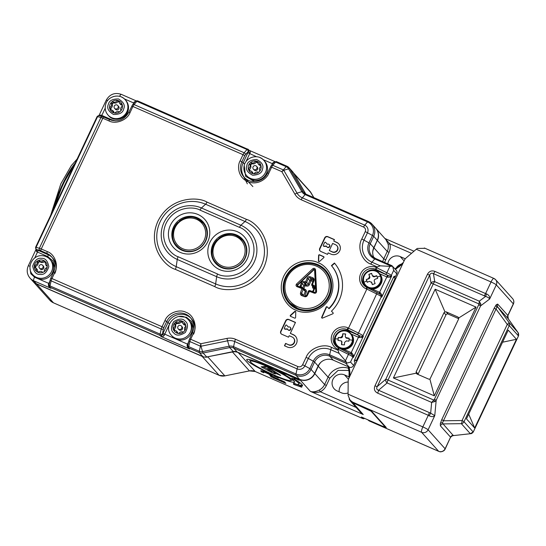 <?xml version="1.0" encoding="UTF-8"?>
<svg xmlns="http://www.w3.org/2000/svg" width="546" height="546" viewBox="0 0 546 546"><rect width="100%" height="100%" fill="white"/><g stroke="black" fill="none" stroke-linecap="round" stroke-linejoin="round"><path stroke-width="0.82" d="M316.632 266.209A22.523 21.704 138.1 0 1 327.102 295.222A22.523 21.704 138.1 0 1 297.563 306.729A22.523 21.704 138.1 0 1 287.094 277.709A22.523 21.704 138.1 0 1 316.632 266.209M297.242 308.176A23.84 22.973 -41.9 0 0 328.508 296A23.84 22.973 -41.9 0 0 325.082 270.816A23.84 22.973 -41.9 0 0 317.424 265.288A23.84 22.973 -41.9 0 0 286.159 277.464A23.84 22.973 -41.9 0 0 289.578 302.641A23.84 22.973 -41.9 0 0 297.242 308.176M331.402 282.541A23.84 22.973 -41.9 0 0 326.139 271.997L325.082 270.816M297.447 285.92A0.655 0.635 138.1 0 1 297.597 285.176L313.882 269.854A0.655 0.635 -41.9 0 1 314.667 269.758M330.883 282.459C334.678 299.577 314.851 316.038 298.792 309.104L289.994 303.098A23.84 22.973 -41.9 0 0 298.771 309.091A23.84 22.973 -41.9 0 0 328.917 296.458A23.84 22.973 -41.9 0 0 330.842 282.296L330.903 282.63M313.861 288.827C312.653 288.22 312.244 287.257 312.633 285.927M312.954 281.34L310.892 280.917L309.35 284.691C308.695 285.92 307.705 286.363 306.388 286.022L304.921 285.817L303.808 288.534L305.03 289.346C306.238 289.953 306.647 290.916 306.251 292.246L304.784 295.83M119.649 111.896A6.579 6.334 138.1 0 1 114.837 113.097C116.318 111.48 117.916 111.077 119.649 111.896A6.579 6.334 138.1 0 0 120.932 110.695A6.579 6.334 -41.9 0 0 122.447 105.985A6.579 6.334 138.1 0 0 122.086 104.32L119.697 103.46L120.434 104.279A3.29 3.167 -41.9 0 0 122.352 105.282M119.697 103.46L118.789 100.805A6.579 6.334 138.1 0 0 117.151 100.334C116.305 102.109 114.913 102.634 112.967 101.925L112.34 101.536L113.22 102.518A3.29 3.167 -41.9 0 0 113.664 102.784A6.081 5.863 138.1 0 0 112.176 104.177A3.29 3.167 -41.9 0 0 111.937 103.713L111.056 102.73A6.579 6.334 -41.9 0 0 109.541 107.446L110.422 108.422A3.29 3.167 -41.9 0 0 112.176 104.177M111.056 109.316A6.081 5.863 138.1 0 1 110.893 108.163M118.823 101.481A6.579 6.334 -41.9 0 0 118.032 101.317A3.29 3.167 -41.9 0 1 117.738 101.768A6.081 5.863 138.1 0 1 118.932 102.027M114.578 108.34L115.404 109.261A2.136 2.061 -41.9 0 0 118.673 109.043A2.136 2.061 -41.9 0 0 118.591 106.409L117.759 105.487A2.136 2.061 138.1 0 1 115.267 108.831A2.136 2.061 138.1 0 1 114.496 105.706A2.136 2.061 138.1 0 1 117.759 105.487M117.738 101.768A3.29 3.167 138.1 0 1 113.664 102.784M114.837 113.097A6.579 6.334 138.1 0 1 109.541 107.446C111.643 106.484 112.148 104.914 111.056 102.73A6.579 6.334 138.1 0 1 117.151 100.334L118.032 101.317M122.086 104.32A6.579 6.334 -41.9 0 0 118.789 100.805M120.932 110.695C120.216 108.934 120.721 107.364 122.447 105.985M113.22 102.518A6.579 6.334 -41.9 0 0 111.937 103.713M110.422 108.422A6.579 6.334 -41.9 0 0 110.524 109.18M109.903 109.111L113.315 111.111A3.29 3.167 138.1 0 1 114.094 112.94M112.585 110.299L113.199 112.626M331.006 280.446L329.299 276.563M292.151 305.2L298.505 309.582M193.646 328.46L191.612 321.567L186.459 317.26L178.808 316.516M318.789 261.623A0.655 0.635 -41.9 0 0 319.492 261.5L323.764 257.664A0.655 0.635 -41.9 0 0 323.621 256.6L319.526 254.811A0.655 0.635 -41.9 0 0 318.605 255.405L318.42 261.036A0.655 0.635 -41.9 0 0 318.789 261.623M322.01 318.093A0.655 0.635 -41.9 0 0 322.515 318.093L332.78 313.807A0.655 0.635 -41.9 0 0 333.019 312.756L331.463 311.172A36.002 34.698 -41.9 0 0 334.425 263.029L331.429 265.595A32.057 30.89 138.1 0 1 328.794 308.463L327.231 306.886A0.655 0.635 -41.9 0 0 326.174 307.105L321.696 317.26A0.655 0.635 -41.9 0 0 322.01 318.093M283.886 288.363A24.659 23.765 -41.9 0 0 283.961 290.438L284.05 290.424M285.606 325.396A0.655 0.635 138.1 0 1 286.691 325.225L286.93 325.484A0.655 0.635 138.1 0 1 286.93 325.484L288.322 327.122A1.645 1.583 138.1 0 1 290.356 329.45A1.645 1.583 138.1 0 1 287.483 328.89L284.937 328.958A0.655 0.635 138.1 0 1 284.357 328.057L285.606 325.396M290.295 327.423L290.533 327.682A1.645 1.583 138.1 0 1 288.609 330.262A1.645 1.583 138.1 0 1 288.083 329.88L287.844 329.613M328.74 244.219A1.645 1.583 138.1 0 1 329.334 246.628A1.645 1.583 138.1 0 1 326.46 246.069L323.908 246.137A0.655 0.635 138.1 0 1 323.328 245.236L324.583 242.574A0.655 0.635 138.1 0 1 325.669 242.404L327.293 244.294A1.645 1.583 138.1 0 1 328.74 244.219M329.272 244.601L329.504 244.861A1.645 1.583 138.1 0 1 327.586 247.44A1.645 1.583 138.1 0 1 327.054 247.058L326.822 246.792M219.615 269.622A21.041 20.277 138.1 0 1 209.835 242.506A21.041 20.277 138.1 0 1 237.435 231.757A21.041 20.277 138.1 0 1 247.215 258.865A21.041 20.277 138.1 0 1 219.615 269.622M236.705 235.005A18.086 17.424 -41.9 0 0 214.906 241.052A18.086 17.424 -41.9 0 0 215.588 263.349A18.086 17.424 -41.9 0 0 221.396 267.547A18.086 17.424 -41.9 0 0 243.202 261.5A18.086 17.424 -41.9 0 0 242.52 239.203A18.086 17.424 -41.9 0 0 236.705 235.005M180.187 252.361A21.041 20.277 138.1 0 1 170.407 225.252A21.041 20.277 138.1 0 1 198.007 214.503A21.041 20.277 138.1 0 1 207.787 241.612A21.041 20.277 138.1 0 1 180.187 252.361M197.277 217.752A18.086 17.424 -41.9 0 0 175.478 223.799A18.086 17.424 -41.9 0 0 176.16 246.089A18.086 17.424 -41.9 0 0 181.968 250.286A18.086 17.424 -41.9 0 0 203.774 244.239A18.086 17.424 -41.9 0 0 203.092 221.949A18.086 17.424 -41.9 0 0 197.277 217.752M242.834 239.571A18.086 17.424 -41.9 0 0 237.353 235.729A18.086 17.424 -41.9 0 0 218.81 238.384M217.356 239.687A18.086 17.424 -41.9 0 0 215.916 263.704M203.405 222.311A18.086 17.424 -41.9 0 0 197.925 218.468A18.086 17.424 -41.9 0 0 179.381 221.13M177.928 222.434A18.086 17.424 -41.9 0 0 176.488 246.444M285.592 343.407L284.473 345.768L287.394 347.051A6.907 6.654 -41.9 0 0 295.461 336.227A6.907 6.654 -41.9 0 0 293.243 334.623L290.322 333.347L295.475 322.399L288.752 319.465A2.3 2.218 -41.9 0 0 285.735 320.639L280.726 331.285A2.3 2.218 -41.9 0 0 281.797 334.254L288.513 337.189L289.209 335.715L292.13 336.991A4.272 4.122 138.1 0 1 293.666 343.25A4.272 4.122 138.1 0 1 288.513 344.683L285.592 343.407L284.773 345.898M331.101 254.17A6.579 6.334 -41.9 0 0 338.786 243.864A6.579 6.334 -41.9 0 0 336.67 242.335L333.749 241.059L334.445 239.578L327.73 236.643A2.3 2.218 -41.9 0 0 324.706 237.817L319.697 248.464A2.3 2.218 -41.9 0 0 320.768 251.433L327.484 254.368L328.18 252.894L331.101 254.17M295.775 311.902A0.655 0.635 -41.9 0 0 294.704 311.438L290.431 315.274A0.655 0.635 -41.9 0 0 290.574 316.339L294.669 318.127A0.655 0.635 -41.9 0 0 295.591 317.533L295.775 311.902M235.517 339.271A3.29 0.805 -66.4 0 0 234.698 341.557L233.565 346.662A7.542 7.262 -41.9 0 0 229.143 346.212L227.559 340.82A12.189 11.746 138.1 0 1 234.698 341.557L297.113 368.871A5.897 5.678 -41.9 0 0 304.845 365.861L308.326 358.463A17.124 16.496 138.1 0 1 330.78 349.72L339.073 353.351L338.049 350.259L338.452 349.42L348.457 354.381L345.454 360.769L346.417 362.169L329.641 354.825A12.469 12.019 -41.9 0 0 313.288 361.199L309.807 368.591L304.845 365.861A3.29 0.355 -154.8 0 0 302.607 364.762C301.494 366.612 299.931 367.219 297.925 366.584L235.517 339.271C232.801 338.111 229.968 337.817 227.006 338.397L200.853 343.721L200.983 346.232L227.559 340.82A3.29 0.457 -101.5 0 1 227.006 338.397M367.137 287.619A10.19 9.821 138.1 0 1 363.943 285.285A10.19 9.821 138.1 0 1 363.554 272.72A10.19 9.821 138.1 0 1 375.846 269.315L377.266 266.933L380.255 265.834L371.962 262.203L374.761 258.947L391.53 266.291L389.885 266.346L386.875 272.741L376.249 267.506C373.375 265.731 364.578 265.738 360.722 273.553C357.159 281.497 362.953 287.885 366.23 288.807L366.844 289.073L347.747 329.784L357.432 334.589L358.483 333.08L347.857 327.853C344.983 326.078 336.179 326.078 332.33 333.899C328.767 341.844 334.555 348.225 337.831 349.147L338.452 349.42L338.82 347.993A1.645 0.403 113.6 0 0 338.786 347.966A1.645 0.403 113.6 0 0 337.831 349.147M288.513 344.683L285.824 343.666M288.745 344.942A4.272 4.122 -41.9 0 0 293.734 338.247L293.502 337.981M295.413 322.536L288.991 319.724A2.3 2.218 -41.9 0 0 285.967 320.898L280.958 331.545A2.3 2.218 -41.9 0 0 281.176 333.845M290.322 333.347L293.475 334.889A6.907 6.654 -41.9 0 1 295.577 336.363M338.895 243.994A6.579 6.334 -41.9 0 0 336.902 242.601L333.749 241.059M334.384 239.714L327.962 236.903A2.3 2.218 -41.9 0 0 324.945 238.076L319.936 248.723A2.3 2.218 -41.9 0 0 320.154 251.024M323.928 256.9A0.655 0.635 -41.9 0 0 323.853 256.866L319.765 255.071A0.655 0.635 -41.9 0 0 318.837 255.665L318.659 261.295A0.655 0.635 -41.9 0 0 318.714 261.582M295.714 311.616A0.655 0.635 -41.9 0 0 294.936 311.698L290.67 315.533A0.655 0.635 -41.9 0 0 290.506 316.298M328.794 308.463L327.47 307.145A0.655 0.635 -41.9 0 0 326.406 307.371L321.928 317.519A0.655 0.635 -41.9 0 0 321.935 318.052M329.026 308.729A32.057 30.89 -41.9 0 0 331.668 265.861L331.429 265.595M334.657 263.295L331.668 265.861M331.463 311.172L333.108 312.865M189.51 338.957L190.677 339.264A3.29 0.805 113.6 0 0 189.865 341.55L200.423 346.171L200.853 343.721L190.677 339.264L193.577 333.094C197.597 326.208 193.475 314.789 186.09 312.339C179.313 308.592 167.69 313.117 164.96 320.57L162.053 326.74L51.945 278.549L54.853 272.379C58.866 265.486 54.743 254.074 47.359 251.624L41.264 248.956L102.791 118.216L108.879 120.884C115.656 124.631 127.279 120.1 130.009 112.653L132.917 106.484L243.025 154.675L240.117 160.845C237.551 164.831 237.114 176.768 247.611 181.6C258.299 186.036 267.322 177.86 268.741 173.369L271.649 167.199L281.818 171.656L283.36 169.922L283.777 170.291L281.818 171.656L294.888 194.144C296.382 196.669 298.478 198.539 301.174 199.74L363.581 227.054C365.404 228.098 365.957 229.634 365.247 231.654L361.766 239.052C356.92 247.372 361.889 261.145 370.802 264.107L377.266 266.933M379.538 293.837L380.2 292.554L381.879 294.976A1.645 0.887 -17.2 0 0 381.422 295.72L379.518 293.844L367.506 287.783L377.231 292.588L358.483 333.08A6.579 0.703 25.2 0 1 362.919 335.742L381.292 296.696A6.579 0.703 -154.8 0 0 376.856 294.035L366.844 289.073L367.219 287.653A1.645 0.403 113.6 0 0 367.178 287.626A1.645 0.403 113.6 0 0 366.23 288.807M286.909 325.464A0.655 0.635 138.1 0 1 286.916 325.477L288.315 327.122M287.565 329.156L285.169 329.224A0.655 0.635 138.1 0 1 284.684 329.02L284.452 328.753M326.535 246.335L324.14 246.403A0.655 0.635 138.1 0 1 323.655 246.191L323.423 245.932M325.88 242.642A0.655 0.635 138.1 0 1 325.901 242.663L327.286 244.301M336.827 245.618L337.059 245.884A3.945 3.802 138.1 0 1 332.453 252.068L329.293 250.525L332.637 243.427L335.558 244.704A3.945 3.802 138.1 0 1 336.971 250.484A3.945 3.802 138.1 0 1 332.214 251.802L329.293 250.525M188.206 347.604L187.817 345.488A1.645 0.996 -167.4 0 0 188.725 346.662A3.29 0.805 -66.4 0 0 188.732 347.986A1.645 1.583 138.1 0 1 188.206 347.604L189.66 349.024L188.732 347.986L199.29 352.607A3.29 0.805 -66.4 0 1 199.283 351.276L200.423 346.171L200.983 346.232L202.573 351.617A3.29 0.457 78.5 0 0 203.146 353.003L229.716 347.597A3.29 0.457 -101.5 0 1 229.143 346.212L202.573 351.617A5.61 5.412 -41.9 0 1 199.283 351.276L188.725 346.662L189.865 341.55A1.645 0.996 -167.4 0 1 188.957 340.376L192.383 332.726L193.577 333.094M339.073 353.351L345.454 360.769M389.885 266.346L380.255 265.834M99.126 115.684L100.867 115.022A1.645 0.908 -68.9 0 1 100.109 115.943M109.787 119.697L103.781 117.062A1.645 0.403 113.6 0 0 103.74 117.035A1.645 0.403 113.6 0 0 102.791 118.216A3.29 0.355 -154.8 0 0 100.894 117.506L39.373 248.246A3.29 0.355 25.2 0 1 41.264 248.956A1.645 0.403 113.6 0 0 40.861 250.764L46.956 253.426L48.13 254.736L36.398 249.57A1.645 1.583 138.1 0 1 35.865 249.188L36.5 249.679A1.645 0.908 -68.9 0 1 36.562 251.679L36.036 249.372L28.296 265.82A3.29 0.355 25.2 0 1 30.03 266.291M54.914 267.745L52.88 260.851L47.727 256.545L37.503 252.068A3.29 0.355 -154.8 0 0 36.562 251.679M50.109 287.599L50.935 288.308C49.188 287.503 48.341 286.213 48.389 284.439A1.645 0.362 -159.6 0 1 49.079 284.807M190.902 318.175A14.469 13.943 -41.9 0 0 186.862 315.452A14.469 13.943 -41.9 0 0 167.881 322.843L162.367 334.732A1.645 0.362 -159.6 0 1 164.339 335.189C163.35 336.548 162.251 336.984 161.043 336.5L162.367 334.732L163.404 328.849A1.645 0.996 -167.4 0 1 161.241 329.026A3.29 0.805 -66.4 0 1 162.053 326.74L163.807 327.709L166.714 321.539L164.96 320.57M233.285 351.576L229.716 347.597A6.579 6.334 138.1 0 1 233.572 347.993L295.98 375.307L299.549 379.293L237.141 351.972A6.579 6.334 -41.9 0 0 233.285 351.576L206.716 356.988A6.579 6.334 138.1 0 1 202.859 356.593L36.336 283.708L33.702 280.767L50.935 288.308L50 287.271L160.108 335.462L161.043 336.5L189.66 349.024C187.92 348.218 187.073 346.928 187.114 345.161A1.645 0.362 -159.6 0 1 187.81 345.522M346.417 362.169L347.01 363.117L345.714 363.186L349.283 367.171L333.217 360.135A11.507 11.091 -41.9 0 0 318.127 366.018L314.646 373.409L311.077 369.43A3.29 0.355 -154.8 0 0 309.807 368.591A10.545 10.162 -41.9 0 1 295.973 373.983L233.565 346.662A3.29 0.805 -66.4 0 0 233.572 347.993L237.141 351.972M357.432 334.589L359.753 335.845L362.237 336.486L363.343 336.22L361.882 337.469L359.043 337.517A3.29 0.355 -154.8 0 0 358.442 337.244L351.208 352.627A3.29 0.355 25.2 0 1 351.808 352.9L351.146 354.177M391.53 266.291L392.601 266.243L393.68 270.372L396.744 273.792L395.215 277.047L394.451 276.194A1.645 0.403 -66.4 0 0 394.41 276.167A1.645 0.403 -66.4 0 0 393.461 277.348L354.763 359.575A1.645 0.403 -66.4 0 0 354.361 361.384L355.125 362.237L353.596 365.486L350.532 362.066L352.893 357.043L353.323 357.514L353.03 356.06L351.119 354.183L339.114 348.123L348.805 352.928M375.58 258.545A3.29 0.805 113.6 0 0 375.512 258.49L391.898 265.663L396.273 270.318A3.29 3.167 -41.9 0 1 396.744 273.792M273.478 162.933A1.645 0.696 30.4 0 1 272.952 162.756L274.317 161.985M244.233 165.499L245.598 176.283L254.477 181.572M250.17 152.784A1.645 0.696 30.4 0 1 248.662 151.344L248.73 150.15C250.027 150.457 250.505 151.331 250.17 152.784A3.29 0.805 113.6 0 0 249.672 153.733L245.802 161.957M134.753 102.211A1.645 0.696 30.4 0 1 134.22 102.034L135.585 101.269M101.31 116.264A1.645 0.403 113.6 0 0 101.809 115.411L112.032 119.888L115.745 120.857M299.549 379.293A11.507 11.091 -41.9 0 0 314.646 373.409M347.01 363.117L350.532 362.066M338.738 347.959A10.19 9.821 138.1 0 1 335.544 345.632A10.19 9.821 138.1 0 1 335.162 333.067A10.19 9.821 138.1 0 1 347.454 329.654L348.628 330.965L359.753 335.845L359.043 337.517M351.808 352.9L353.487 355.316L353.323 357.514L363.343 336.22L362.919 335.742A1.645 1.583 -41.9 0 1 362.237 336.486A1.645 1.085 -105.7 0 0 361.882 337.469M381.879 294.976L381.715 297.174L381.422 295.72A1.645 1.583 -41.9 0 1 381.292 296.696L381.715 297.174L391.735 275.88L390.281 277.122L387.442 277.177A3.29 0.355 -154.8 0 0 386.841 276.904L379.6 292.281A3.29 0.355 25.2 0 1 380.2 292.554M349.283 367.171A3.29 3.167 -41.9 0 0 353.596 365.486M376.139 269.444L388.145 275.505L390.636 276.146L391.735 275.88L391.311 275.402L393.68 270.372M376.249 267.506A1.645 0.403 -66.4 0 0 375.846 269.315L377.02 270.625L388.145 275.505L387.442 277.177M375.423 258.47A11.507 11.091 138.1 0 1 371.881 255.876A11.507 11.091 138.1 0 1 370.229 243.721L373.71 236.322L377.279 240.301L373.798 247.7A11.507 11.091 -41.9 0 0 373.914 257.623M377.279 240.301A11.507 11.091 -41.9 0 0 375.628 228.146L372.058 224.167A11.507 11.091 -41.9 0 0 368.359 221.499A3.29 0.805 113.6 0 0 368.284 221.444A3.29 0.805 113.6 0 0 367.54 221.901L364.742 225.157A3.29 0.805 113.6 0 0 363.581 227.054M370.802 264.107A3.29 0.805 113.6 0 1 371.962 262.203A17.124 16.496 138.1 0 1 364.005 240.144L367.478 232.753A5.897 5.678 -41.9 0 0 364.742 225.157L302.327 197.843A12.189 11.746 138.1 0 1 297.051 193.141L283.777 170.291L288.588 168.83A5.61 5.412 -41.9 0 0 286.159 166.66L283.36 169.922L272.802 165.302L275.6 162.039L286.159 166.66A3.29 0.805 -66.4 0 1 286.903 166.202A3.29 0.805 -66.4 0 1 286.978 166.257A6.579 6.334 138.1 0 1 289.093 167.786L292.663 171.765A6.579 6.334 138.1 0 1 293.393 172.775L305.774 194.083M36.336 283.708A11.507 11.091 138.1 0 1 32.644 281.04L30.003 278.091A11.507 11.091 138.1 0 0 33.702 280.767A3.29 0.805 113.6 0 1 34.507 277.156L30.815 273.751L30.044 268.516M395.215 277.047L393.959 276.494M351.604 354.463L348.839 352.934L348.457 354.381A6.579 0.703 -154.8 0 1 352.893 357.043A1.645 1.583 138.1 0 0 353.03 356.06A1.645 0.887 -17.2 0 1 353.487 355.316M385.831 274.242L386.875 272.741A6.579 0.703 25.2 0 1 391.311 275.402A1.645 1.583 -41.9 0 1 390.636 276.146A1.645 1.085 -105.7 0 0 390.281 277.122M274.918 161.589L249.051 150.266L248.328 149.495A1.645 1.583 138.1 0 1 248.566 151.228L243.045 163.118A14.469 13.943 -41.9 0 0 244.56 177.723M363.95 282.296A8.845 8.524 138.1 0 1 369.424 271.123A8.845 8.524 138.1 0 1 380.453 276.167A8.845 8.524 138.1 0 1 374.979 287.339A8.845 8.524 138.1 0 1 363.95 282.296A19.567 4.839 161.1 0 1 366.755 280.91A18.748 1.897 -110.4 0 1 366.305 279.566L368.502 278.596L369.519 276.522A19.506 1.972 -110.4 0 1 368.843 274.372L371.608 273.348A19.506 1.972 69.6 0 0 372.276 275.498L372.829 276.29A1.645 1.583 -41.9 0 0 374.57 276.699L376.788 275.873M372.276 275.498L374.331 276.433L376.726 275.689A18.748 1.897 69.6 0 0 377.184 277.034A18.748 1.897 69.6 0 0 377.655 278.405L375.259 279.142L374.29 279.989L374.242 281.224A19.506 1.972 69.6 0 0 375.116 283.592L372.358 284.623A19.506 1.972 -110.4 0 1 371.478 282.248L371.41 281.989A1.645 1.583 -41.9 0 1 371.717 282.514L372.433 284.589M371.717 282.514L369.43 281.313L367.233 282.275A18.748 1.897 -110.4 0 1 366.755 280.91M368.843 274.372L371.662 273.532M366.305 279.566L368.741 278.863A1.645 1.583 -41.9 0 0 369.758 276.788L368.98 274.529M367.308 282.248L366.441 279.716M222.12 265.963A16.346 15.752 138.1 0 1 214.517 244.908A16.346 15.752 138.1 0 1 235.954 236.555A16.346 15.752 138.1 0 1 243.557 257.616A16.346 15.752 138.1 0 1 222.12 265.963M236.691 235.892A17.424 16.796 138.1 0 1 242.287 239.933A17.424 16.796 138.1 0 1 242.95 261.418A17.424 16.796 138.1 0 1 221.935 267.247A17.424 16.796 138.1 0 1 216.339 263.199L216.721 263.629A17.424 16.796 -41.9 0 0 222.318 267.676A17.424 16.796 -41.9 0 0 226.883 268.932M246.84 251.044A17.424 16.796 -41.9 0 0 242.677 240.363L236.657 235.865C220.925 227.825 203.808 250.778 216.339 263.199M518.038 336.868L473.607 431.279M473.648 431.197L473.205 432.009A1.645 0.867 32.6 0 1 473.129 432.255L518.536 335.776A1.645 0.553 -161.5 0 1 518.434 335.892L518.072 336.793M470.809 433.667L453.337 435.606L470.761 433.674C471.307 433.763 472.099 433.292 473.129 432.255L473.129 432.255M445.188 448.962L450.566 437.175L445.106 448.778A4.934 0.532 25.2 0 1 445.188 448.962C444.171 451.767 439.837 452.095 439.81 451.706L438.752 451.378A4.934 1.208 -66.4 0 1 438.643 451.296L369.185 420.932L367.656 419.724M508.108 318.646L497.932 307.296L508.981 322.433A3.29 3.167 138.1 0 1 509.241 325.634A3.29 0.355 -154.8 0 0 507.268 324.426A3.29 0.635 -36.1 0 0 508.981 322.433L517.929 332.412L508.108 318.646A3.29 3.167 138.1 0 1 507.848 315.445L508.292 318.823A3.29 3.283 106.2 0 1 507.978 315.513L513.39 304.026A4.934 0.532 -154.8 0 0 513.308 303.842L507.848 315.445L497.679 304.095A3.29 3.167 138.1 0 0 497.932 307.296L496.908 307.159L442.492 422.788L443.059 423.908L461.343 423.669A3.29 0.949 -90.7 0 0 462.039 420.543A3.29 0.355 25.2 0 1 464.011 421.751L509.241 325.634L518.434 335.892L518.031 332.562M508.271 318.789L517.97 332.473C517.574 332.152 518.939 332.787 518.536 335.776A1.645 0.553 -161.5 0 0 518.529 335.626M466.475 418.878L474.686 428.037L516.448 339.298L508.237 330.139L466.475 418.878M473.205 432.009L470.283 433.647L461.343 423.669A3.29 3.167 138.1 0 0 464.011 421.751L473.205 432.009M450.614 437.421A3.29 3.201 -166.8 0 1 453.337 435.606L443.059 423.908A3.29 3.167 138.1 0 0 440.397 425.825L440.335 423.58L441.789 419.574L494.253 308.087A3.29 0.355 -154.8 0 0 496.218 309.289L507.268 324.426L462.039 420.543L443.762 420.775A3.29 0.355 25.2 0 1 441.789 419.574M369.635 421.096L369.137 420.543A6.579 6.334 138.1 0 1 367.929 419.84M369.137 420.543L382.65 426.453A4.934 0.532 -154.8 0 0 386.234 427.573A4.934 0.532 -154.8 0 0 386.152 427.388L371.901 411.493A4.934 0.532 -154.8 0 0 366.639 408.592L352.627 402.122L421.628 432.323L438.643 451.296A4.934 4.75 138.1 0 0 445.106 448.778L428.098 429.804A4.934 4.75 138.1 0 1 421.628 432.323A4.934 1.208 -66.4 0 1 422.836 426.904A4.934 0.532 25.2 0 1 428.098 429.804L434.766 415.642C433.517 416.912 431.647 416.967 429.156 415.793L428.296 415.301L422.836 426.904L348.075 394.185L348.089 395.434L350.109 400.143L352.627 402.122M468.693 414.168L474.686 428.037M516.448 339.298L502.559 342.205M494.007 278.515A4.934 4.75 138.1 0 1 495.597 279.654L512.605 298.635A4.934 4.75 138.1 0 1 513.308 303.842L496.3 284.869A4.934 0.532 -154.8 0 0 491.045 281.968L485.585 293.571L486.52 293.885C488.991 295.099 490.028 296.812 489.639 299.031C489.325 298.15 487.981 297.27 485.612 296.389L479.286 301.18L480.842 304.129L480.603 305.876L436.179 400.286L435.012 401.528L431.647 402.422L433.824 400.088L388.029 380.043L433.258 283.927L479.054 303.972L434.425 399.317L436.179 400.286L434.766 415.642L430.657 413.172L429.156 415.793M425.006 248.314L417.253 248.457L416.277 249.242L491.045 281.968A4.934 1.208 -66.4 0 1 493.898 278.433L495.597 279.654A4.934 4.75 138.1 0 1 496.3 284.869L489.639 299.031L480.603 305.876L478.849 304.914M417.983 374.447A1.645 1.583 -41.9 0 1 418.113 374.051L445.952 314.892A1.645 1.583 -41.9 0 1 448.109 314.052L458.729 318.7M350.109 400.143L351.017 401.153A6.579 6.334 -41.9 0 0 353.125 402.682M354.531 360.135L356.913 361.172M348.075 394.185L348.184 381.128A6.579 6.334 138.1 0 1 348.812 378.385L404.436 260.183A6.579 6.334 138.1 0 1 406.156 257.924L416.277 249.242M435.012 401.528L433.824 400.088L434.425 399.317M393.407 377.948L434.295 395.843L476.051 307.105L435.162 289.209L393.407 377.948L416.168 373.184L416.912 373.976L428.596 379.088L429.92 379.204L458.592 319.089L458.742 317.949L476.051 307.105M480.842 304.129L479.054 303.972L479.286 301.18L434.759 281.695L433.422 273.635C431.756 272.72 430.514 273.205 429.688 275.088A3.29 0.355 25.2 0 1 427.457 274.304L374.993 385.79A3.29 0.355 -154.8 0 0 377.231 386.575C376.235 388.493 376.679 389.714 378.555 390.24L387.114 382.93A3.29 2.655 -130.5 0 1 385.79 379.265L377.231 386.575L429.688 275.088L431.019 283.149A3.29 2.969 -9.4 0 1 434.759 281.695A3.29 0.805 113.6 0 0 433.258 283.927A3.29 0.355 -154.8 0 0 431.019 283.149L385.79 379.265A3.29 0.355 25.2 0 1 388.029 380.043A3.29 0.805 113.6 0 0 387.114 382.93L431.647 402.422L430.657 413.172L378.555 390.24A3.29 0.805 113.6 0 1 377.641 393.134L428.296 415.301A3.29 0.805 113.6 0 0 429.211 412.414M484.084 295.802A3.29 0.805 113.6 0 0 485.585 293.571L434.923 271.396A3.29 0.805 -66.4 0 1 433.422 273.635L485.612 296.389L486.52 293.885M448.109 314.052L446.143 311.855L457.828 316.973L458.756 318.004M418.113 374.051L416.148 371.853L443.987 312.701L445.952 314.892M354.716 359.691L356.968 361.049M395.911 278.296L393.407 277.464M434.295 395.843L429.92 379.204M416.148 371.853L416.168 373.184L416.912 373.976M435.162 289.209L444.99 311.937L443.987 312.701M446.143 311.855L444.99 311.937M457.828 316.973L458.381 317.383M357.029 360.92L356.429 360.449L395.127 278.214M188.049 319.437A11.507 11.091 138.1 0 1 188.657 320.072L189.599 321.116A11.507 11.091 138.1 0 1 191.25 333.272A11.507 11.091 138.1 0 1 172.461 336.479L171.519 335.428A11.507 11.091 138.1 0 0 172.133 336.063A11.507 11.091 138.1 0 0 190.315 332.227A11.507 11.091 138.1 0 0 188.657 320.072L188.036 319.424C178.446 309.357 161.712 325.553 171.519 335.428M176.72 333.012A6.579 6.334 -41.9 0 0 177.047 333.142L176.413 330.999L173.546 329.832A6.579 6.334 -41.9 0 0 176.72 333.012M177.047 333.142A6.579 6.334 138.1 0 0 178.719 333.517L178.726 333.504C180.098 331.832 181.675 331.34 183.463 332.05A6.579 6.334 138.1 0 0 184.671 330.78L184.548 327.716L185.913 325.996A6.579 6.334 138.1 0 1 184.671 330.78M178.208 328.849L178.917 329.641A2.136 2.061 -41.9 0 0 182.405 329.047A2.136 2.061 -41.9 0 0 182.098 326.788L181.388 325.996A2.136 2.061 138.1 0 1 181.695 328.255A2.136 2.061 138.1 0 1 178.208 328.849A2.136 2.061 138.1 0 1 177.9 326.59A2.136 2.061 138.1 0 1 181.388 325.996M174.638 329.961A6.081 5.863 138.1 0 1 174.427 328.89A3.29 3.167 -41.9 0 0 175.478 324.843A6.081 5.863 138.1 0 1 176.89 323.368A3.29 3.167 138.1 0 1 176.426 323.123A6.579 6.334 -41.9 0 0 175.211 324.392L174.331 323.409A6.579 6.334 138.1 0 1 181.961 321.048A6.579 6.334 -41.9 0 1 185.456 324.358A6.579 6.334 138.1 0 1 185.913 325.996M182.036 321.792A6.579 6.334 -41.9 0 0 181.17 321.655A3.29 3.167 -41.9 0 1 180.903 322.126A6.081 5.863 138.1 0 1 182.187 322.331M173.546 329.832A6.579 6.334 138.1 0 1 174.331 323.409C175.539 325.525 175.123 327.122 173.089 328.194L173.969 329.177A6.579 6.334 -41.9 0 0 174.106 329.859M178.719 333.517A6.579 6.334 -41.9 0 0 183.463 332.05M185.456 324.358L182.883 323.519L181.961 321.048M177.894 333.394A3.29 3.167 -41.9 0 0 177.15 331.818L176.413 330.999M182.883 323.519L183.62 324.338A3.29 3.167 -41.9 0 0 185.797 325.361M173.969 329.177A3.29 3.167 -41.9 0 0 174.427 328.89M181.17 321.655L180.289 320.673C179.293 322.775 177.709 323.266 175.546 322.147L176.426 323.123M180.903 322.126A3.29 3.167 138.1 0 1 176.89 323.368M175.478 324.843A3.29 3.167 -41.9 0 0 175.211 324.392M46.233 256.681A11.507 11.091 138.1 0 1 49.932 259.35L50.867 260.394A11.507 11.091 138.1 0 1 51.304 274.583A11.507 11.091 138.1 0 1 37.428 278.433A11.507 11.091 138.1 0 1 33.729 275.757L32.787 274.713A11.507 11.091 138.1 0 0 36.486 277.382A11.507 11.091 138.1 0 0 40.554 278.303A11.507 11.091 138.1 0 0 51.481 271.71A11.507 11.091 138.1 0 0 49.932 259.35C47.809 257.064 45.181 255.842 42.049 255.692C32.46 254.825 25.99 267.881 32.787 274.713M37.988 272.29A6.579 6.334 -41.9 0 0 42.8 272.42L42.8 272.42C41.585 271.164 40.029 271.055 38.131 272.079L37.892 272.249A6.579 6.334 -41.9 0 0 37.988 272.29M44.13 261.848A3.29 3.167 -41.9 0 0 44.533 261.486L43.653 260.503C42.759 261.671 41.564 261.971 40.07 261.411L38.746 260.333L39.783 261.5A3.29 3.167 -41.9 0 0 44.13 261.848A6.081 5.863 138.1 0 1 44.922 262.251M37.967 272.188A6.081 5.863 138.1 0 1 37.517 271.812A3.29 3.167 -41.9 0 1 37.456 272.031M35.667 267.724A6.081 5.863 138.1 0 1 35.838 266.155A3.29 3.167 -41.9 0 0 38.172 262.64A6.081 5.863 138.1 0 1 39.974 261.705M39.476 268.134L40.186 268.925A2.136 2.061 -41.9 0 0 43.448 268.707A2.136 2.061 -41.9 0 0 43.366 266.073L42.656 265.281A2.136 2.061 138.1 0 1 40.158 268.625A2.136 2.061 138.1 0 1 39.394 265.499A2.136 2.061 138.1 0 1 42.656 265.281M45.727 264.933L45.079 261.418A6.579 6.334 138.1 0 1 47.229 265.738L45.727 264.933L46.478 265.772A3.29 3.167 -41.9 0 0 47.236 266.38M38.172 262.64A3.29 3.167 -41.9 0 0 38.077 262.128L37.196 261.145A6.579 6.334 138.1 0 1 38.746 260.333A6.579 6.334 -41.9 0 1 43.653 260.503A6.579 6.334 138.1 0 1 45.079 261.418M47.229 265.738A6.579 6.334 138.1 0 1 42.8 272.42M37.892 272.249A6.579 6.334 138.1 0 1 34.439 265.295L35.319 266.277A3.29 3.167 -41.9 0 0 35.838 266.155M37.196 261.145A6.579 6.334 -41.9 0 0 34.439 265.295C36.773 264.899 37.688 263.513 37.196 261.145M39.619 261.322A6.579 6.334 -41.9 0 0 38.077 262.128M35.319 266.277A6.579 6.334 -41.9 0 0 35.183 267.39M45.004 261.725A6.579 6.334 -41.9 0 0 44.533 261.486M34.316 267.014L36.828 268.946A3.29 3.167 138.1 0 1 37.517 271.812M36.077 268.113L36.466 271.342M44.349 271.615C44.233 269.663 45.147 268.277 47.106 267.458M196.526 219.301A16.346 15.752 138.1 0 1 204.129 240.356A16.346 15.752 138.1 0 1 182.692 248.71A16.346 15.752 138.1 0 1 175.089 227.648A16.346 15.752 138.1 0 1 196.526 219.301M197.263 218.632A17.424 16.796 138.1 0 1 202.859 222.679A17.424 16.796 138.1 0 1 203.522 244.164A17.424 16.796 138.1 0 1 182.507 249.986A17.424 16.796 138.1 0 1 176.911 245.946L177.293 246.369A17.424 16.796 -41.9 0 0 182.89 250.416A17.424 16.796 -41.9 0 0 187.455 251.679M207.412 233.79A17.424 16.796 -41.9 0 0 203.249 223.109L197.222 218.605C181.497 210.572 164.38 233.524 176.911 245.946M266.646 366.339A22.523 2.416 25.2 0 1 290.813 380.589A22.523 2.416 25.2 0 1 274.679 375.307A22.523 2.416 25.2 0 1 250.286 361.527A22.523 2.416 25.2 0 1 266.646 366.339M290.813 380.589L292.547 379.982A23.84 2.559 -154.8 0 0 292.676 379.914M249.624 359.65A23.84 2.559 -154.8 0 0 249.659 359.8L250.286 361.527M266.1 366.625L266.537 366.659M260.121 157.671A11.507 11.091 138.1 0 1 263.82 160.34L264.762 161.384A11.507 11.091 138.1 0 1 265.192 175.573A11.507 11.091 138.1 0 1 251.317 179.422A11.507 11.091 138.1 0 1 247.618 176.747L246.683 175.703A11.507 11.091 138.1 0 0 250.382 178.371A11.507 11.091 138.1 0 0 266.243 170.325A11.507 11.091 138.1 0 0 263.82 160.34C258.278 153.522 245.877 156.948 244.205 165.588C243.366 169.383 244.192 172.754 246.683 175.703M248.744 170.181A6.579 6.334 -41.9 0 0 252.286 173.444L251.651 171.342L248.744 170.181A6.579 6.334 138.1 0 1 248.266 168.55L249.147 169.526A3.29 3.167 -41.9 0 0 250.6 165.179A6.081 5.863 138.1 0 1 251.986 163.691A3.29 3.167 -41.9 0 0 255.992 162.394A6.081 5.863 138.1 0 1 257.296 162.585M249.815 170.291A6.081 5.863 138.1 0 1 249.597 169.24M253.364 169.124L254.081 169.915A2.136 2.061 -41.9 0 0 257.343 169.697A2.136 2.061 -41.9 0 0 257.262 167.062L256.552 166.271A2.136 2.061 138.1 0 1 254.054 169.615A2.136 2.061 138.1 0 1 253.289 166.489A2.136 2.061 138.1 0 1 256.552 166.271M260.933 165.561A6.081 5.863 138.1 0 1 260.947 165.581A3.29 3.167 -41.9 0 1 260.933 165.561A3.29 3.167 138.1 0 1 258.708 164.537L257.043 161.288A6.579 6.334 138.1 0 1 261.07 166.189A6.579 6.334 -41.9 0 1 259.889 170.98A6.579 6.334 138.1 0 1 252.286 173.444M260.585 164.551L259.002 164.455L257.971 163.718M250.6 165.179A3.29 3.167 -41.9 0 0 250.327 164.735L249.447 163.752A6.579 6.334 138.1 0 1 255.364 160.94C254.559 162.872 253.126 163.466 251.064 162.715L251.522 163.452A3.29 3.167 -41.9 0 0 251.986 163.691M249.447 163.752A6.579 6.334 -41.9 0 0 248.266 168.55C250.28 167.458 250.675 165.861 249.447 163.752M257.139 162.046A6.579 6.334 -41.9 0 0 256.245 161.923L255.364 160.94A6.579 6.334 138.1 0 1 257.043 161.288M259.889 170.98C259.029 169.294 259.425 167.697 261.07 166.189M253.126 173.676A3.29 3.167 -41.9 0 0 252.388 172.161L251.651 171.342M249.147 169.526A6.579 6.334 -41.9 0 0 249.283 170.195M251.522 163.452A6.579 6.334 -41.9 0 0 250.327 164.735M253.965 173.799C255.31 172.099 256.886 171.587 258.688 172.263M255.992 162.394A3.29 3.167 -41.9 0 0 256.245 161.923M352.457 340.233A8.845 8.524 138.1 0 1 342.827 348.218A8.845 8.524 138.1 0 1 335.155 338.916A8.845 8.524 138.1 0 1 344.785 330.931A8.845 8.524 138.1 0 1 352.457 340.233A19.567 3.549 6.5 0 0 349.037 339.728A18.748 3.679 94.4 0 0 348.887 341.189L346.376 340.888L344.587 342.376A19.506 3.829 94.4 0 0 344.417 344.901L341.523 344.676A19.506 3.829 -85.6 0 1 341.694 342.158L341.291 340.916L337.954 340.356A18.748 3.679 -85.6 0 1 338.111 338.895A18.748 3.679 -85.6 0 1 338.281 337.462L340.595 337.537L342.383 336.049A19.506 3.829 -85.6 0 1 342.758 333.756L345.652 333.975A19.506 3.829 94.4 0 0 345.277 336.268L345.638 337.469L349.215 338.295A18.748 3.679 94.4 0 0 349.037 339.728M338.111 340.356L338.281 337.462M341.673 344.69L341.933 342.424A1.645 1.583 -41.9 0 0 341.55 341.202L341.291 340.916M345.638 337.469L345.898 337.756A1.645 1.583 -41.9 0 0 346.942 338.267L349.194 338.438M342.758 333.756L345.625 334.118M338.424 337.619L340.834 337.803A1.645 1.583 -41.9 0 0 342.622 336.316L342.895 333.906M385.06 238.677L389.919 243.878C390.581 246.785 390.281 249.624 389.005 252.395L384.561 262.455M402.634 264.011L395.44 269.396M294.028 381.047C297.365 384.091 287.162 381.361 275.355 376.058C263.943 371.198 248.621 362.756 247.297 360.592C243.96 357.555 254.156 360.278 265.97 365.588L267.281 365.595L262.885 363.622L265.97 365.588C277.375 370.441 292.704 378.89 294.028 381.047M277.279 379.62L276.283 378.576L280.385 380.917L277.279 379.62M298.928 384.125A31.238 3.358 -154.8 0 0 298.409 382.964A31.238 3.358 -154.8 0 0 291.905 378.228L294.587 379.163A35.183 3.781 -154.8 0 1 301.911 384.5A35.183 3.781 -154.8 0 1 302.498 385.804A35.183 3.781 -154.8 0 1 299.72 386.015L301.781 387.216L294.41 384.698L293.407 384.172L293.721 382.992L296.458 384.316A31.238 3.358 -154.8 0 0 298.928 384.125L299.345 383.237A31.238 3.358 -154.8 0 0 298.826 382.077A31.238 3.358 -154.8 0 0 298.369 381.613M278.426 377.996L275.355 376.058L274.031 376.058L278.426 377.996M281.313 371.846L284.589 373.935L286.752 374.481L281.176 371.84M294.383 377.614L294.151 378.112L295.27 378.603L295.024 377.982M294.151 378.112L292.977 376.801L298.109 379.047L296.341 378.583L299.351 380.391L294.922 378.207M385.926 427.143L382.384 426.16L385.189 426.911L371.109 411.206L352.559 402.607A6.579 6.334 138.1 0 1 349.194 398.921M271.458 375.832L271.232 376.931L269.888 375.43L271.348 376.064L270.761 375.416A4.272 0.457 -154.8 0 0 266.673 373.116A4.272 0.457 -154.8 0 0 263.097 371.928A4.272 0.457 -154.8 0 0 263.165 372.092L263.752 372.741L261.418 371.724L260.981 370.734M271.232 376.931L285.879 383.408L284.486 381.818L273.683 377.088L273.096 376.433A6.907 0.744 -154.8 0 0 266.503 372.72A6.907 0.744 -154.8 0 0 260.715 370.809A6.907 0.744 -154.8 0 0 260.831 371.068M277.075 370.638L281.197 372.44L275.901 369.328L277.075 370.638L277.307 370.14M288.609 375.279L292.26 376.713L289.598 375.314L287.496 374.809L292.813 377.286L290.506 376.385L288.629 374.911M271.649 376.044L276.372 378.392M280.685 380.282L284.671 382.023M262.333 371.055L263.308 371.478M261.418 371.724L261.807 370.898M271.348 376.064L271.662 375.395M299.72 386.015L300.136 385.128A35.183 3.781 -154.8 0 0 302.436 385.23M293.891 383.026L294.826 383.811L299.931 385.558M385.524 259.787L383.77 258.824L387.25 251.426A11.507 11.091 -41.9 0 0 388.056 243.973A1.645 0.389 166.6 0 0 389.919 243.878L411.513 253.33M388.056 243.973L385.92 239.633L375.805 228.344A11.507 11.091 138.1 0 1 377.457 240.499L387.25 251.426L389.005 252.395M387.803 263.868A8.879 8.552 138.1 0 1 400.232 256.6L404.613 258.511A8.879 8.552 138.1 0 1 405.275 258.838M395.993 268.284A8.879 8.552 138.1 0 1 401.467 264.059M348.082 392.915A8.879 8.552 138.1 0 1 341.421 392.806L337.046 390.888A8.879 8.552 138.1 0 1 333.852 377.88A8.879 8.552 138.1 0 1 344.56 374.911L348.942 376.829A8.879 8.552 138.1 0 1 349.024 376.87M339.134 391.803A8.879 8.552 138.1 0 1 348.177 382.05M348.99 370.434L338.076 370.4L329.845 378.105L328.098 377.143A16.441 15.841 138.1 0 1 348.641 368.338M245.147 178.426L252.873 186.568M349.222 367.144L349.877 371.922L349.065 372.113L349.03 377.921M360.619 412.435L363.233 414.516L357.664 409.138M356.156 407.459L320.325 391.775L319.328 390.021A11.507 11.091 -41.9 0 0 324.617 384.534L326.371 385.503C325.047 388.247 323.034 390.342 320.325 391.775C316.721 392.71 313.418 392.588 310.401 391.393C312.913 392.24 315.888 391.782 319.328 390.021M382.384 426.16L361.404 416.98L382.405 426.18M285.729 373.751L284.391 373.717L282.33 372.543L285.695 374.119L286.111 373.232M282.33 372.543L282.364 372.174M314.257 287.803L312.476 285.961L313.52 286.35A1.317 1.269 138.1 0 1 314.243 287.954M312.954 291.933L314.94 288.151C315.329 286.821 314.919 285.858 313.718 285.251L312.667 284.855L312.476 285.961A1.317 1.269 138.1 0 1 311.991 285.626L313.575 287.394A1.317 1.269 -41.9 0 0 314.059 287.722L313.95 288.595M311.793 284.248L313.322 280.528L311.759 284.261L311.991 285.626A1.317 1.269 138.1 0 1 311.773 284.302L312.496 284.439L314.039 280.664C314.428 279.34 314.018 278.371 312.817 277.764L310.121 276.754C308.804 276.419 307.821 276.856 307.166 278.085L305.617 281.859L304.149 281.654C302.832 281.32 301.842 281.763 301.187 282.985L299.959 287.053M301.208 287.339A1.317 1.269 138.1 0 1 301.146 286.24L302.266 283.517A1.317 1.269 138.1 0 1 303.951 282.76L305.002 283.156L306.586 284.916A1.317 1.269 -41.9 0 0 308.272 284.159L306.688 282.391L308.237 278.617A1.317 1.269 138.1 0 1 309.93 277.859L312.619 278.87A1.317 1.269 138.1 0 1 313.343 280.473M296.539 284.022C295.748 285.114 295.898 286.002 297.004 286.684L301.938 288.541L300.566 292.731C300.177 294.055 300.587 295.024 301.795 295.632L304.484 296.642C305.801 296.976 306.784 296.533 307.439 295.311L309.411 291.346L314.346 293.195C315.643 293.414 316.387 292.861 316.578 291.55L315.52 269.717C315.069 268.284 314.168 267.943 312.817 268.707L296.539 284.022L297.365 284.91L313.643 269.594L312.817 268.707M302.429 287.81L297.529 285.961L297.004 286.684M301.938 288.541L302.484 287.831A1.317 1.269 138.1 0 1 303.187 289.489L302.115 288.957M297.502 285.954A0.655 0.635 138.1 0 1 297.365 284.91L297.597 285.176M313.882 269.854L313.643 269.594A0.655 0.635 138.1 0 1 314.721 269.929M315.779 291.755L314.714 269.963L315.52 269.717M315.786 291.83L316.578 291.55M314.892 292.485L314.346 293.195M314.837 292.465L309.937 290.615L309.411 291.346M308.292 291.339A1.317 1.269 138.1 0 1 309.903 290.615M306.743 295.12L308.251 291.359L308.988 291.537M304.975 295.912L305.03 295.932A1.317 1.269 138.1 0 0 306.722 295.168L307.439 295.311M314.571 269.615L315.765 291.796L314.865 292.472L309.937 290.615L308.251 291.359L306.702 295.133L304.484 296.642M302.286 294.901A1.317 1.269 138.1 0 1 301.856 294.587L302.313 294.901L301.795 295.632M301.856 294.587A1.317 1.269 138.1 0 1 301.638 293.263L300.566 292.731M303.508 295.352L301.638 293.263L303.187 289.489L306.251 292.246M330.842 282.296L331.456 282.978M312.667 284.855L312.496 284.439M313.104 290.725L313.827 290.868M314.94 288.151L314.203 287.974L313.124 290.677M302.627 287.892L300.075 285.701M306.388 286.022L306.586 284.916L305.535 284.527A1.317 1.269 -41.9 0 0 303.849 285.285L301.187 282.985M305.344 285.626L305.535 284.527L303.951 282.76L304.149 281.654M305.617 281.859L306.688 282.391A1.317 1.269 138.1 0 1 305.002 283.156L305.194 282.05M313.363 280.316L311.513 279.627A1.317 1.269 -41.9 0 0 309.821 280.385L307.166 278.085M311.316 280.726L311.513 279.627L309.93 277.859L310.121 276.754M313.37 279.702L312.619 278.87L312.817 277.764M314.182 279.422L313.104 279.197L313.302 280.487L314.039 280.664M314.271 287.189L313.52 286.35L313.718 285.251M297.311 285.811L302.464 287.81L304.961 290.383A1.317 1.269 -41.9 0 1 305.18 291.714L303.665 295.406M304.634 290.015L305.03 289.346M302.975 288.165L303.808 288.534M302.75 287.967L303.849 285.285L304.921 285.817M310.892 280.917L309.821 280.385L308.272 284.159L309.35 284.691M108.599 115.704C113.896 122.208 125.764 119.356 127.969 111.166C129.136 107.125 128.392 103.522 125.737 100.341A11.507 11.091 138.1 0 1 127.941 111.104A11.507 11.091 138.1 0 1 112.299 118.373A11.507 11.091 138.1 0 1 108.599 115.704L108.012 115.049A11.507 11.091 138.1 0 0 111.712 117.724A11.507 11.091 138.1 0 0 127.355 110.449A11.507 11.091 138.1 0 0 125.15 99.686A11.507 11.091 138.1 0 0 121.451 97.017M108.299 104.518C109.043 100.73 112.435 98.874 118.489 98.963C123.573 102.061 125.307 105.371 123.689 108.913C122.946 112.701 119.554 114.551 113.5 114.462C108.415 111.37 106.682 108.053 108.299 104.518M318.236 262.803C311.848 258.865 292.294 258.865 283.736 276.242C275.812 293.898 288.684 308.094 295.959 310.135C302.348 314.073 321.901 314.073 330.46 296.696C338.384 279.04 325.518 264.844 318.236 262.803M296.949 308.981A24.659 23.765 138.1 0 1 289.025 303.255A24.659 23.765 138.1 0 1 288.097 272.857A24.659 23.765 138.1 0 1 317.833 264.612A24.659 23.765 138.1 0 1 325.757 270.338C330.808 276.249 332.582 283.128 331.081 290.97C329.893 296.253 327.272 300.744 323.218 304.443C315.124 311.097 306.354 312.599 296.915 308.954L289.025 303.255M169.547 323.771L166.714 321.539A14.469 13.943 138.1 0 1 185.688 314.148A14.469 13.943 138.1 0 1 190.336 317.506C194.055 322.044 194.738 327.115 192.383 332.726L192.41 332.787M326.385 271.069A24.659 23.765 -41.9 0 0 319.123 266.052A24.659 23.765 -41.9 0 0 318.489 265.786M285.299 295.536A24.659 23.765 -41.9 0 0 289.687 303.958M175.321 269.355L214.749 286.616C223.826 292.219 251.617 292.212 263.786 267.513C275.048 242.417 256.757 222.242 246.403 219.342L206.975 202.088C197.898 196.485 170.106 196.485 157.937 221.185C146.676 246.28 164.967 266.455 175.321 269.355A3.29 0.805 113.6 0 0 176.208 266.653L215.643 283.913A34.698 33.436 -41.9 0 0 261.145 266.189A34.698 33.436 -41.9 0 0 245.018 221.485A3.29 0.805 113.6 0 0 246.403 219.342M338.049 350.259L331.593 347.433C323.416 342.915 309.391 348.375 306.088 357.371L302.607 364.762M214.749 286.616A3.29 0.805 113.6 0 0 215.643 283.913L216.666 276.699L177.238 259.439L176.208 266.653A34.698 33.436 -41.9 0 1 160.08 221.956A34.698 33.436 -41.9 0 1 205.583 204.231A3.29 0.805 -66.4 0 0 206.975 202.088M239.489 227.382A3.29 0.805 113.6 0 1 240.882 225.239L245.018 221.485L205.583 204.231L201.454 207.978L240.882 225.239A28.604 27.559 138.1 0 1 254.177 262.087A28.604 27.559 138.1 0 1 216.666 276.699A3.29 0.805 113.6 0 1 217.554 273.996L178.126 256.736A3.29 0.805 113.6 0 0 177.238 259.439A28.604 27.559 138.1 0 1 163.943 222.591A28.604 27.559 138.1 0 1 201.454 207.978A3.29 0.805 -66.4 0 0 200.061 210.121L239.489 227.382C246.662 229.388 259.343 243.373 251.535 260.763C243.106 277.873 223.846 277.88 217.554 273.996M108.879 120.884A1.645 0.403 -66.4 0 1 109.835 119.704A1.645 0.403 -66.4 0 1 109.869 119.731M53.685 272.065L53.658 272.004C56.006 266.4 55.323 261.322 51.604 256.784A14.469 13.943 138.1 0 0 46.956 253.426A1.645 0.403 -66.4 0 1 47.359 251.624M50.778 278.235L53.658 272.004L54.853 272.379M50.751 278.173L51.945 278.549A3.29 0.805 113.6 0 0 51.133 280.835L161.241 329.026L160.101 334.132L49.993 285.94L51.133 280.835A1.645 0.996 -167.4 0 1 50.232 279.661L50.751 278.173M306.088 357.371A3.29 0.355 -154.8 0 1 308.326 358.463L313.288 361.199A3.29 0.355 -154.8 0 1 314.557 362.032L311.077 369.43A11.507 11.091 -41.9 0 1 295.98 375.307A3.29 0.805 -66.4 0 1 295.973 373.983L297.113 368.871A3.29 0.805 -66.4 0 1 297.925 366.584M318.127 366.018L314.557 362.032A11.507 11.091 138.1 0 1 329.647 356.156A3.29 0.805 -66.4 0 1 329.641 354.825L330.78 349.72A3.29 0.805 -66.4 0 1 331.593 347.433M347.747 329.784L347.454 329.654A1.645 0.403 -66.4 0 1 347.857 327.853M365.247 231.654A3.29 0.355 -154.8 0 1 367.478 232.753L372.44 235.483L368.959 242.881L364.005 240.144A3.29 0.355 -154.8 0 0 361.766 239.052M294.888 194.144A3.29 0.86 149.8 0 1 297.051 193.141L301.863 191.673A7.542 7.262 -41.9 0 0 305.125 194.581L302.327 197.843A3.29 0.805 113.6 0 0 301.174 199.74M267.574 173.055L271.266 165.506A1.645 1.242 40.7 0 1 272.802 165.302A3.29 0.805 113.6 0 0 271.649 167.199L270.482 166.885M248.601 180.446A14.469 13.943 138.1 0 1 243.953 177.088C250.034 184.541 263.677 182.2 267.547 172.993L268.741 173.369M243.953 177.088A14.469 13.943 138.1 0 1 241.871 161.807L240.117 160.845M244.71 164.039L241.871 161.807L244.779 155.637L243.025 154.675A3.29 0.805 -66.4 0 1 244.178 152.771L134.07 104.579A3.29 0.805 113.6 0 0 132.917 106.484L131.75 106.17M128.842 112.34L130.009 112.653M36.398 249.57L39.919 250.402A1.645 1.406 -75 0 1 39.373 248.246L36.07 247.358L97.597 116.619L100.894 117.506A1.645 1.406 -75 0 1 102.559 116.598L109.835 119.704C117.984 122.345 124.311 119.867 128.815 112.278L132.541 104.784A1.645 1.242 40.7 0 1 134.07 104.579L136.869 101.324L246.976 149.515L244.178 152.771A1.645 1.242 40.7 0 1 245.352 154.689L248.566 151.228M39.919 250.402L40.861 250.764M52.17 257.459A14.469 13.943 -41.9 0 0 48.13 254.736A1.645 0.403 -66.4 0 1 47.727 256.545M163.404 328.849L163.807 327.709M348.587 331.791A1.645 0.403 113.6 0 0 348.628 330.965A10.19 9.821 -41.9 0 0 336.616 334.009A10.19 9.821 -41.9 0 0 336.159 346.253M376.979 271.451A1.645 0.403 113.6 0 0 377.02 270.625A10.19 9.821 -41.9 0 0 365.008 273.669A10.19 9.821 -41.9 0 0 364.557 285.913M373.798 247.7L370.229 243.721A3.29 0.355 -154.8 0 0 368.959 242.881A12.469 12.019 -41.9 0 0 374.761 258.947A3.29 0.805 113.6 0 1 375.512 258.49L371.881 255.876M372.44 235.483A10.545 10.162 -41.9 0 0 367.54 221.901L305.125 194.581A3.29 0.805 113.6 0 1 305.876 194.123L368.284 221.444L372.058 224.167A11.507 11.091 -41.9 0 1 373.71 236.322A3.29 0.355 -154.8 0 0 372.44 235.483M288.588 168.83L301.863 191.673A3.29 0.86 149.8 0 1 303.098 191.646L289.824 168.796A3.29 0.86 149.8 0 0 288.588 168.83M244.779 155.637L245.352 154.689M178.126 256.736C170.959 254.729 158.279 240.745 166.08 223.362C174.515 206.245 193.775 206.238 200.061 210.121M112.032 119.888A1.645 0.403 -66.4 0 1 111.773 120.379M100.867 115.022A3.29 0.355 25.2 0 1 101.809 115.411L105.214 108.176M97.597 116.619A1.645 1.406 -75 0 1 99.256 115.718C99.195 115.206 98.478 115.499 97.099 116.585A3.29 0.355 25.2 0 1 97.597 116.619M97.099 116.585L35.579 247.324A3.29 0.355 25.2 0 1 36.07 247.358A1.645 1.406 105 0 0 36.616 249.522M37.906 250.266A1.645 0.403 -66.4 0 1 37.503 252.068L34.712 258.005M49.345 283.633L48.819 283.415L49.911 281.094M48.389 284.439A3.29 0.805 -66.4 0 1 48.819 283.415L34.507 277.156M49.993 285.94A1.645 0.996 -167.4 0 1 49.092 284.766L49.474 286.889A1.645 1.583 138.1 0 0 50 287.271A3.29 0.805 -66.4 0 1 49.993 285.94M162.264 334.623A1.645 1.583 138.1 0 1 160.108 335.462A3.29 0.805 -66.4 0 1 160.101 334.132A1.645 0.996 12.6 0 0 162.264 333.954M163.015 333.197L164.769 334.166A3.29 0.805 113.6 0 0 164.339 335.189M169.212 324.72L164.769 334.166L187.544 344.137L188.636 341.816M188.077 344.349L187.544 344.137A3.29 0.805 -66.4 0 0 187.114 345.161M333.217 360.135L329.647 356.156L345.714 363.186M379.996 294.123L377.197 292.588M305.951 194.178A3.29 0.805 113.6 0 0 305.876 194.123L303.835 192.656A6.579 6.334 138.1 0 1 303.098 191.646L304.743 193.475M305.787 194.11A6.579 6.334 138.1 0 1 303.835 192.656M275.6 162.039A1.645 1.242 -139.3 0 0 274.065 162.251L276.351 161.582A3.29 0.805 113.6 0 0 275.6 162.039M276.419 161.636A3.29 0.805 113.6 0 0 276.351 161.582L286.903 166.202L289.093 167.786A6.579 6.334 138.1 0 1 289.824 168.796L293.393 172.775M272.72 163.814L272.454 163.698A3.29 0.805 -66.4 0 1 272.952 162.756M272.01 164.646L272.454 163.698L263.097 159.609M247.918 152.764L256.497 156.716M137.694 100.921A3.29 0.805 113.6 0 0 137.619 100.867L248.328 149.495A1.645 1.583 138.1 0 0 247.802 149.113A3.29 0.805 113.6 0 0 247.727 149.058A3.29 0.805 113.6 0 0 246.976 149.515A1.645 1.242 40.7 0 1 248.15 151.433M135.34 101.529C135.449 100.983 136.207 100.764 137.619 100.867A3.29 0.805 113.6 0 0 136.869 101.324A1.645 1.242 -139.3 0 0 135.34 101.529L132.541 104.784M133.988 103.098L133.722 102.982A3.29 0.805 -66.4 0 1 134.22 102.034M133.279 103.924L133.722 102.982L124.345 98.881M113.336 96.587L115.943 96.062M206.716 356.988L203.146 353.003A6.579 6.334 -41.9 0 1 199.29 352.607L202.859 356.593M350.43 353.767A1.645 0.403 113.6 0 0 351.208 352.627L343.734 349.358M351.269 334.104L358.442 337.244A1.645 0.403 -66.4 0 0 358.845 335.435M378.822 293.42A1.645 0.403 113.6 0 0 379.6 292.281L372.126 289.011M379.661 273.764L386.841 276.904A1.645 0.403 -66.4 0 0 387.244 275.095M107.685 100.532A3.29 0.355 -154.8 0 0 106.245 100.171L98.956 115.65M121.389 94.417A3.29 0.805 113.6 0 0 121.314 94.362A3.29 0.805 113.6 0 0 119.588 96.355M53.337 209.596A38.636 9.453 -66.4 0 1 62.524 184.295A38.636 9.453 -66.4 0 1 75.273 162.974M363.711 282.528L365.451 285.49A9.207 8.873 138.1 0 0 380.89 276.153A9.207 8.873 138.1 0 0 379.163 273.205C373.307 265.8 360.094 273.819 363.711 282.528A9.207 8.873 138.1 0 1 379.163 273.205L379.736 273.846A9.207 8.873 138.1 0 1 381.06 283.565A9.207 8.873 138.1 0 1 366.025 286.131L365.451 285.49A9.207 8.873 138.1 0 1 363.718 282.541M380.453 276.167A19.567 4.839 161.1 0 0 377.184 277.034M494.253 308.087L496.273 304.709L497.679 304.095M453.235 435.258A3.29 3.167 138.1 0 0 450.566 437.175L440.397 425.825M442.492 422.788A3.29 1.993 12.6 0 0 440.335 423.58M496.908 307.159A3.29 2.491 40.7 0 1 496.273 304.709M374.993 385.79C373.689 389.093 374.57 391.537 377.641 393.134M434.923 271.396C431.661 270.222 429.17 271.191 427.457 274.304M185.19 321.157C188.234 323.396 188.254 327.19 185.258 332.541C180.03 335.783 176.215 335.947 173.819 333.033C170.775 330.794 170.755 326.999 173.751 321.649C178.979 318.414 182.787 318.25 185.19 321.157M40.199 274.426C36.35 274.754 33.852 271.976 32.705 266.1C34.685 260.326 37.572 257.739 41.353 258.326C45.195 257.999 47.693 260.776 48.84 266.653C46.86 272.427 43.98 275.02 40.199 274.426M261.125 366.823L273.853 373.491L275.484 373.928L274.986 373.171L280.705 375.395L268.632 367.663L265.991 366.502L261.125 366.823A0.99 0.962 -93.7 0 0 261.609 366.919L266.373 366.612M263.09 366.823L262.865 367.868M267.683 369.976L267.929 368.891L263.186 366.816M266.407 366.605A0.99 0.962 -93.7 0 1 265.991 366.502M279.811 374.836L279.805 375.279M276.153 372.495L275.232 372.085L274.986 373.171M274.454 371.403L274.433 372.884A0.99 0.949 -41.9 0 1 274.297 371.84L275.293 371.942M275.484 373.928A0.99 0.949 -41.9 0 1 275.17 373.696L274.433 372.884A0.99 0.949 -41.9 0 0 274.754 373.109M274.208 372.454L273.853 373.491M274.181 372.229L271.464 371.26L271.226 372.338M272.106 369.901L271.464 371.26L270.065 370.481A0.99 0.949 138.1 0 1 268.769 370.987M270.748 369.035L270.065 370.481L269.328 369.662A0.99 0.949 138.1 0 1 268.038 370.168M268.53 367.615L267.929 368.891L269.328 369.662L269.888 368.482M262.517 169.014C262.046 172.836 258.784 174.911 252.723 175.252C247.42 172.536 245.447 169.356 246.812 165.725C247.283 161.903 250.553 159.821 256.606 159.48C261.909 162.203 263.882 165.377 262.517 169.014M353.487 341.018A9.207 8.873 138.1 0 1 337.633 346.478C342.308 352.313 353.071 348.566 353.501 341.038C353.753 338.431 353.037 336.152 351.344 334.186A9.207 8.873 138.1 0 1 353.487 341.018M351.344 334.186L350.764 333.545C346.103 327.709 335.326 331.449 334.903 338.977A9.207 8.873 138.1 0 1 350.764 333.545A9.207 8.873 138.1 0 1 352.088 343.27A9.207 8.873 138.1 0 1 334.91 339.005M335.155 338.916A19.567 3.549 6.5 0 1 338.111 338.895M382.739 261.657A16.441 15.841 138.1 0 1 383.77 258.824L373.976 247.898L377.259 240.356M399.317 266.858L398.873 266.332A16.441 15.841 138.1 0 1 394.956 268.85M292.915 380.112A24.659 2.648 25.2 0 1 292.274 380.077M249.754 360.067A24.659 2.648 25.2 0 1 249.454 359.753A24.659 2.648 25.2 0 1 249.317 359.596M74.706 164.175A42.254 10.34 113.6 0 0 63.275 184.186A42.254 10.34 113.6 0 0 54.484 207.146M352.525 402.375L363.233 414.516L310.401 391.393L299.727 379.484L238.233 352.573L255.187 371.485L362.919 418.632M361.404 416.98L362.865 418.611A1.645 1.583 -41.9 0 0 364.557 418.366M280.596 380.118L280.269 380.815M273.689 378.289L274.106 377.402M284.207 382.889L284.623 382.002M270.761 375.416L270.966 374.979M293.407 384.172L293.823 383.285M294.41 384.698L294.826 383.811M207.787 356.77L232.453 351.979L249.406 370.891L255.187 371.485A9.862 9.507 -41.9 0 0 249.406 370.891L224.843 375.887A9.862 9.507 -41.9 0 1 219.062 375.293L53.467 302.818L36.514 283.906L202.116 356.381L219.083 375.307L224.884 375.907L207.896 356.982A9.862 9.507 138.1 0 1 202.116 356.381L202.081 356.251M36.48 283.77L36.514 283.906A11.507 11.091 138.1 0 1 32.815 281.238A11.507 11.091 138.1 0 1 32.733 281.135L49.768 300.143A11.507 11.091 138.1 0 0 53.467 302.818L53.515 302.839M293.53 173.007A9.862 9.507 138.1 0 1 294.076 173.84L311.022 192.745A9.862 9.507 -41.9 0 0 309.923 191.236L293.427 172.829M309.923 191.236L313.854 197.618L311.036 192.772M305.856 194.117L293.994 173.805M372.747 251.576A16.441 15.841 138.1 0 1 373.976 247.898L373.778 247.748M400.232 256.6L404.095 260.906M405.105 259.057L404.613 258.511M224.904 375.873L249.44 370.911M344.56 374.911L348.471 379.272M318.1 366.066L328.098 377.143L324.617 384.534L314.824 373.607L318.298 366.216A16.441 15.841 138.1 0 1 320.802 362.36M349.017 377.955L349.065 372.113L348.15 366.673A16.441 15.841 138.1 0 1 349.078 372.079M329.845 378.105L326.371 385.503M349.877 371.922L349.836 376.201M232.35 351.767L232.453 351.979A9.862 9.507 138.1 0 1 238.233 352.573L238.199 352.436M364.598 418.379L362.892 418.632L255.235 371.505M371.655 411.274A0.99 0.949 138.1 0 1 371.109 411.206M385.769 426.965A0.99 0.949 138.1 0 1 385.189 426.911M314.824 373.607A11.507 11.091 138.1 0 1 299.727 379.484L299.693 379.354M266.68 365.226L266.434 365.745M265.363 365.274L265.602 364.748M274.747 376.467L275 375.921M289.994 303.098L289.578 302.641M312.237 291.482L313.09 290.69L314.203 287.974L314.005 286.684M108.012 115.049C105.33 111.841 104.579 108.21 105.753 104.163C107.951 95.987 119.806 93.148 125.15 99.686L125.737 100.341M335.544 345.632L339.114 348.109M363.943 285.285L367.506 287.769M99.256 115.718L102.559 116.598M35.579 247.324L35.865 249.188M52.778 258.094C56.545 262.708 57.248 267.827 54.88 273.437M49.092 284.766L50.232 279.661M191.51 318.816C195.277 323.43 195.973 328.542 193.612 334.152M187.817 345.488L188.957 340.376M271.266 165.506L274.065 162.251M136.193 100.874L121.314 94.362C114.796 92.247 109.773 94.185 106.245 100.171M28.296 265.82C26.413 270.29 26.979 274.379 30.003 278.091M50.116 287.599L49.474 286.889M50.703 215.192L60.852 183.777L71.321 165.609L77.129 159.023M379.736 273.846L381.477 276.808C385.087 285.517 371.887 293.536 366.025 286.131M438.752 451.378L369.185 420.932M450.593 437.483C450.054 437.305 453.296 435.155 453.064 435.715M512.605 298.635C513.943 300.273 514.209 302.068 513.39 304.026M493.898 278.433L424.338 247.986M266.468 366.605L280.705 375.409M334.903 338.977C334.643 341.584 335.367 343.871 337.053 345.836L337.633 346.478M394.929 268.823L398.846 266.305L403.385 262.414M248.546 359.398L251.938 360.237C256.907 361.725 263.425 364.353 271.492 368.1C283.49 373.56 293.864 380.214 293.495 380.664L293.611 380.78M280.385 380.917L280.733 380.18M279.259 379.975L279.436 379.607M263.343 371.403L263.097 371.928M75.232 163.056L62.947 184.166L53.767 208.668M413.977 251.215L384.889 238.486M219.083 375.307L53.488 302.832L49.768 300.143M243.782 176.897L247.352 183.838M349.181 398.901L350.443 401.085L360.667 412.489"/></g></svg>
